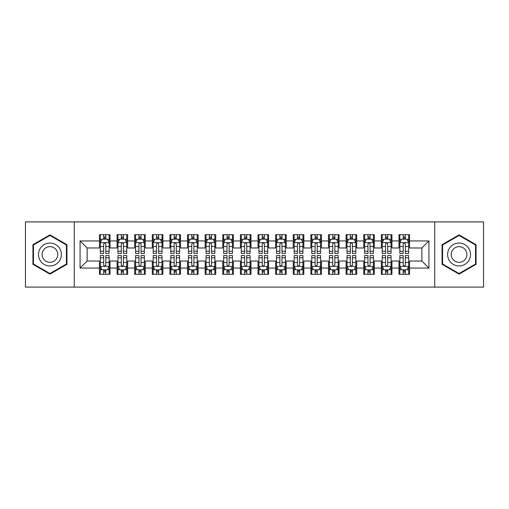 <?xml version="1.0" encoding="UTF-8"?>
<svg xmlns="http://www.w3.org/2000/svg" width="509" height="509" viewBox="0 0 509 509"><rect width="100%" height="100%" fill="white"/><g stroke="black" fill="none" stroke-linecap="round" stroke-linejoin="round"><path stroke-width="0.76" d="M434.743 287.095L483.55 287.095L483.55 221.905L434.743 221.905L434.743 287.095L74.257 287.095L74.257 221.905L25.45 221.905L25.45 287.095L74.257 287.095M434.743 221.905L74.257 221.905M80.072 268.065L80.072 240.935L99.452 240.935L99.452 247.978L87.115 247.978L87.115 261.022L80.072 268.065L99.452 268.065L99.452 274.319L110.02 274.319L110.02 268.065L117.07 268.065L117.07 274.319L127.644 274.319L127.644 268.065L134.688 268.065L134.688 274.319L145.262 274.319L145.262 268.065L152.306 268.065L152.306 274.319L162.88 274.319L162.88 268.065L169.93 268.065L169.93 274.319L180.498 274.319L180.498 268.065L187.547 268.065L187.547 274.319L198.116 274.319L198.116 268.065L205.165 268.065L205.165 274.319L215.74 274.319L215.74 268.065L222.783 268.065L222.783 274.319L233.357 274.319L233.357 268.065L240.407 268.065L240.407 274.319L250.975 274.319L250.975 268.065L258.025 268.065L258.025 274.319L268.593 274.319L268.593 268.065L275.643 268.065L275.643 274.319L286.217 274.319L286.217 268.065L293.26 268.065L293.26 274.319L303.835 274.319L303.835 268.065L310.884 268.065L310.884 274.319L321.453 274.319L321.453 268.065L328.502 268.065L328.502 274.319L339.07 274.319L339.07 268.065L346.12 268.065L346.12 274.319L356.694 274.319L356.694 268.065L363.738 268.065L363.738 274.319L374.312 274.319L374.312 268.065L381.356 268.065L381.356 274.319L391.93 274.319L391.93 268.065L398.98 268.065L398.98 274.319L409.548 274.319L409.548 261.022L421.885 261.022L421.885 247.978L409.548 247.978L409.548 240.935L428.928 240.935L428.928 268.065L409.548 268.065M409.548 240.935L409.548 234.681L398.98 234.681L398.98 240.935L391.93 240.935L391.93 234.681L381.356 234.681L381.356 240.935L374.312 240.935L374.312 234.681L363.738 234.681L363.738 240.935L356.694 240.935L356.694 234.681L346.12 234.681L346.12 240.935L339.07 240.935L339.07 234.681L328.502 234.681L328.502 240.935L321.453 240.935L321.453 234.681L310.884 234.681L310.884 240.935L303.835 240.935L303.835 234.681L293.26 234.681L293.26 240.935L286.217 240.935L286.217 234.681L275.643 234.681L275.643 240.935L268.593 240.935L268.593 234.681L258.025 234.681L258.025 240.935L250.975 240.935L250.975 234.681L240.407 234.681L240.407 240.935L233.357 240.935L233.357 234.681L222.783 234.681L222.783 240.935L215.74 240.935L215.74 234.681L205.165 234.681L205.165 240.935L198.116 240.935L198.116 234.681L187.547 234.681L187.547 240.935L180.498 240.935L180.498 234.681L169.93 234.681L169.93 240.935L162.88 240.935L162.88 234.681L152.306 234.681L152.306 240.935L145.262 240.935L145.262 234.681L134.688 234.681L134.688 240.935L127.644 240.935L127.644 234.681L117.07 234.681L117.07 240.935L110.02 240.935L110.02 234.681L99.452 234.681L99.452 240.935M391.93 268.065L391.93 261.022L398.98 261.022L398.98 268.065M428.928 240.935L421.885 247.978M374.312 268.065L374.312 261.022L381.356 261.022L381.356 268.065M398.98 240.935L398.98 247.978L391.93 247.978L391.93 240.935M356.694 268.065L356.694 261.022L363.738 261.022L363.738 268.065M381.356 240.935L381.356 247.978L374.312 247.978L374.312 240.935M339.07 268.065L339.07 261.022L346.12 261.022L346.12 268.065M363.738 240.935L363.738 247.978L356.694 247.978L356.694 240.935M321.453 268.065L321.453 261.022L328.502 261.022L328.502 268.065M346.12 240.935L346.12 247.978L339.07 247.978L339.07 240.935M303.835 268.065L303.835 261.022L310.884 261.022L310.884 268.065M328.502 240.935L328.502 247.978L321.453 247.978L321.453 240.935M286.217 268.065L286.217 261.022L293.26 261.022L293.26 268.065M310.884 240.935L310.884 247.978L303.835 247.978L303.835 240.935M268.593 268.065L268.593 261.022L275.643 261.022L275.643 268.065M293.26 240.935L293.26 247.978L286.217 247.978L286.217 240.935M250.975 268.065L250.975 261.022L258.025 261.022L258.025 268.065M275.643 240.935L275.643 247.978L268.593 247.978L268.593 240.935M233.357 268.065L233.357 261.022L240.407 261.022L240.407 268.065M258.025 240.935L258.025 247.978L250.975 247.978L250.975 240.935M215.74 268.065L215.74 261.022L222.783 261.022L222.783 268.065M240.407 240.935L240.407 247.978L233.357 247.978L233.357 240.935M198.116 268.065L198.116 261.022L205.165 261.022L205.165 268.065M222.783 240.935L222.783 247.978L215.74 247.978L215.74 240.935M180.498 268.065L180.498 261.022L187.547 261.022L187.547 268.065M205.165 240.935L205.165 247.978L198.116 247.978L198.116 240.935M162.88 268.065L162.88 261.022L169.93 261.022L169.93 268.065M187.547 240.935L187.547 247.978L180.498 247.978L180.498 240.935M145.262 268.065L145.262 261.022L152.306 261.022L152.306 268.065M169.93 240.935L169.93 247.978L162.88 247.978L162.88 240.935M127.644 268.065L127.644 261.022L134.688 261.022L134.688 268.065M152.306 240.935L152.306 247.978L145.262 247.978L145.262 240.935M110.02 268.065L110.02 261.022L117.07 261.022L117.07 268.065M134.688 240.935L134.688 247.978L127.644 247.978L127.644 240.935M87.115 261.022L99.452 261.022L99.452 268.065M117.07 240.935L117.07 247.978L110.02 247.978L110.02 240.935M398.98 239.084L399.858 239.084M408.67 239.084L409.548 239.084M381.356 239.084L382.24 239.084M391.052 239.084L391.93 239.084M363.738 239.084L364.622 239.084M373.428 239.084L374.312 239.084M346.12 239.084L346.998 239.084M355.81 239.084L356.694 239.084M328.502 239.084L329.38 239.084M338.192 239.084L339.07 239.084M310.884 239.084L311.762 239.084M320.575 239.084L321.453 239.084M293.26 239.084L294.145 239.084M302.95 239.084L303.835 239.084M275.643 239.084L276.527 239.084M285.333 239.084L286.217 239.084M258.025 239.084L258.903 239.084M267.715 239.084L268.593 239.084M240.407 239.084L241.285 239.084M250.097 239.084L250.975 239.084M222.783 239.084L223.667 239.084M232.473 239.084L233.357 239.084M205.165 239.084L206.05 239.084M214.855 239.084L215.74 239.084M187.547 239.084L188.425 239.084M197.237 239.084L198.116 239.084M169.93 239.084L170.808 239.084M179.62 239.084L180.498 239.084M152.306 239.084L153.19 239.084M162.002 239.084L162.88 239.084M134.688 239.084L135.572 239.084M144.378 239.084L145.262 239.084M117.07 239.084L117.948 239.084M126.76 239.084L127.644 239.084M99.452 239.084L100.33 239.084M109.142 239.084L110.02 239.084M99.452 269.916L100.33 269.916M109.142 269.916L110.02 269.916M117.07 269.916L117.948 269.916M126.76 269.916L127.644 269.916M134.688 269.916L135.572 269.916M144.378 269.916L145.262 269.916M152.306 269.916L153.19 269.916M162.002 269.916L162.88 269.916M169.93 269.916L170.808 269.916M179.62 269.916L180.498 269.916M187.547 269.916L188.425 269.916M197.237 269.916L198.116 269.916M205.165 269.916L206.05 269.916M214.855 269.916L215.74 269.916M222.783 269.916L223.667 269.916M232.473 269.916L233.357 269.916M240.407 269.916L241.285 269.916M250.097 269.916L250.975 269.916M258.025 269.916L258.903 269.916M267.715 269.916L268.593 269.916M275.643 269.916L276.527 269.916M285.333 269.916L286.217 269.916M293.26 269.916L294.145 269.916M302.95 269.916L303.835 269.916M310.884 269.916L311.762 269.916M320.575 269.916L321.453 269.916M328.502 269.916L329.38 269.916M338.192 269.916L339.07 269.916M346.12 269.916L346.998 269.916M355.81 269.916L356.694 269.916M363.738 269.916L364.622 269.916M373.428 269.916L374.312 269.916M381.356 269.916L382.24 269.916M391.052 269.916L391.93 269.916M398.98 269.916L399.858 269.916M408.67 269.916L409.548 269.916M80.072 240.935L87.115 247.978M421.885 261.022L428.928 268.065M66.946 244.683L49.939 234.865L32.939 244.683L32.939 264.317L49.939 274.135L66.946 264.317L66.946 244.683M442.054 244.683L442.054 264.317L459.061 274.135L476.061 264.317L476.061 244.683L459.061 234.865L442.054 244.683M105.796 236.971L103.677 236.971M109.142 251.236L105.796 251.236L105.796 253.444L109.142 253.444L109.142 242.698L107.38 239.173L102.093 239.173L100.33 242.698L100.33 253.444L103.677 253.444L103.677 251.236L100.33 251.236M100.33 242.698L100.33 234.681M109.142 242.698L109.142 234.681M103.677 239.173L103.677 234.681M105.796 234.681L105.796 239.173M105.796 251.236L105.796 244.015C105.089 242.659 104.383 242.659 103.677 244.015L103.677 251.236M105.796 239.084L103.677 239.084M103.677 272.029L105.796 272.029M100.33 257.764L103.677 257.764L103.677 255.556L100.33 255.556L100.33 266.302L102.093 269.827L107.38 269.827L109.142 266.302L109.142 255.556L105.796 255.556L105.796 257.764L109.142 257.764M109.142 266.302L109.142 274.319M100.33 266.302L100.33 274.319M105.796 269.827L105.796 274.319M103.677 274.319L103.677 269.827M103.677 257.764L103.677 264.985C104.383 266.341 105.089 266.341 105.796 264.985L105.796 257.764M103.677 269.916L105.796 269.916M123.413 236.971L121.301 236.971M126.76 251.236L123.413 251.236L123.413 253.444L126.76 253.444L126.76 242.698L124.998 239.173L119.71 239.173L117.948 242.698L117.948 253.444L121.301 253.444L121.301 251.236L117.948 251.236M117.948 242.698L117.948 234.681M126.76 242.698L126.76 234.681M121.301 239.173L121.301 234.681M123.413 234.681L123.413 239.173M123.413 251.236L123.413 244.015C122.707 242.659 122.007 242.659 121.301 244.015L121.301 251.236M123.413 239.084L121.301 239.084M141.031 236.971L138.919 236.971M144.378 251.236L141.031 251.236L141.031 253.444L144.378 253.444L144.378 242.698L142.615 239.173L137.335 239.173L135.572 242.698L135.572 253.444L138.919 253.444L138.919 251.236L135.572 251.236M135.572 242.698L135.572 234.681M144.378 242.698L144.378 234.681M138.919 239.173L138.919 234.681M141.031 234.681L141.031 239.173M141.031 251.236L141.031 244.015C140.331 242.659 139.625 242.659 138.919 244.015L138.919 251.236M141.031 239.084L138.919 239.084M121.301 272.029L123.413 272.029M117.948 257.764L121.301 257.764L121.301 255.556L117.948 255.556L117.948 266.302L119.71 269.827L124.998 269.827L126.76 266.302L126.76 255.556L123.413 255.556L123.413 257.764L126.76 257.764M126.76 266.302L126.76 274.319M117.948 266.302L117.948 274.319M123.413 269.827L123.413 274.319M121.301 274.319L121.301 269.827M121.301 257.764L121.301 264.985C122.001 266.341 122.707 266.341 123.413 264.985L123.413 257.764M121.301 269.916L123.413 269.916M138.919 272.029L141.031 272.029M135.572 257.764L138.919 257.764L138.919 255.556L135.572 255.556L135.572 266.302L137.335 269.827L142.615 269.827L144.378 266.302L144.378 255.556L141.031 255.556L141.031 257.764L144.378 257.764M144.378 266.302L144.378 274.319M135.572 266.302L135.572 274.319M141.031 269.827L141.031 274.319M138.919 274.319L138.919 269.827M138.919 257.764L138.919 264.985C139.619 266.341 140.325 266.341 141.031 264.985L141.031 257.764M138.919 269.916L141.031 269.916M59.858 248.774A11.453 11.453 0 0 0 44.213 244.581A11.453 11.453 0 0 0 40.02 260.226A11.453 11.453 0 0 0 55.666 264.419A11.453 11.453 0 0 0 59.858 248.774M56.728 250.581A7.839 7.839 0 0 0 46.02 247.711A7.839 7.839 0 0 0 43.15 258.419A7.839 7.839 0 0 0 53.859 261.289A7.839 7.839 0 0 0 56.728 250.581M49.939 273.524L33.467 264.012L33.467 244.988L49.939 235.476L66.412 244.988L66.412 264.012L49.939 273.524M468.98 248.774A11.453 11.453 0 0 0 453.334 244.581A11.453 11.453 0 0 0 449.142 260.226A11.453 11.453 0 0 0 464.787 264.419A11.453 11.453 0 0 0 468.98 248.774M465.85 250.581A7.839 7.839 0 0 0 455.141 247.711A7.839 7.839 0 0 0 452.272 258.419A7.839 7.839 0 0 0 462.98 261.289A7.839 7.839 0 0 0 465.85 250.581M459.061 273.524L442.588 264.012L442.588 244.988L459.061 235.476L475.533 244.988L475.533 264.012L459.061 273.524M158.649 236.971L156.537 236.971M162.002 251.236L158.649 251.236L158.649 253.444L162.002 253.444L162.002 242.698L160.24 239.173L154.952 239.173L153.19 242.698L153.19 253.444L156.537 253.444L156.537 251.236L153.19 251.236M153.19 242.698L153.19 234.681M162.002 242.698L162.002 234.681M156.537 239.173L156.537 234.681M158.649 234.681L158.649 239.173M158.649 251.236L158.649 244.015C157.949 242.659 157.243 242.659 156.537 244.015L156.537 251.236M158.649 239.084L156.537 239.084M176.273 236.971L174.154 236.971M179.62 251.236L176.273 251.236L176.273 253.444L179.62 253.444L179.62 242.698L177.857 239.173L172.57 239.173L170.808 242.698L170.808 253.444L174.154 253.444L174.154 251.236L170.808 251.236M170.808 242.698L170.808 234.681M179.62 242.698L179.62 234.681M174.154 239.173L174.154 234.681M176.273 234.681L176.273 239.173M176.273 251.236L176.273 244.015C175.567 242.659 174.861 242.659 174.154 244.015L174.154 251.236M176.273 239.084L174.154 239.084M156.537 272.029L158.649 272.029M153.19 257.764L156.537 257.764L156.537 255.556L153.19 255.556L153.19 266.302L154.952 269.827L160.24 269.827L162.002 266.302L162.002 255.556L158.649 255.556L158.649 257.764L162.002 257.764M162.002 266.302L162.002 274.319M153.19 266.302L153.19 274.319M158.649 269.827L158.649 274.319M156.537 274.319L156.537 269.827M156.537 257.764L156.537 264.985C157.243 266.341 157.943 266.341 158.649 264.985L158.649 257.764M156.537 269.916L158.649 269.916M174.154 272.029L176.273 272.029M170.808 257.764L174.154 257.764L174.154 255.556L170.808 255.556L170.808 266.302L172.57 269.827L177.857 269.827L179.62 266.302L179.62 255.556L176.273 255.556L176.273 257.764L179.62 257.764M179.62 266.302L179.62 274.319M170.808 266.302L170.808 274.319M176.273 269.827L176.273 274.319M174.154 274.319L174.154 269.827M174.154 257.764L174.154 264.985C174.861 266.341 175.567 266.341 176.273 264.985L176.273 257.764M174.154 269.916L176.273 269.916M193.891 236.971L191.778 236.971M197.237 251.236L193.891 251.236L193.891 253.444L197.237 253.444L197.237 242.698L195.475 239.173L190.188 239.173L188.425 242.698L188.425 253.444L191.778 253.444L191.778 251.236L188.425 251.236M188.425 242.698L188.425 234.681M197.237 242.698L197.237 234.681M191.778 239.173L191.778 234.681M193.891 234.681L193.891 239.173M193.891 251.236L193.891 244.015C193.185 242.659 192.478 242.659 191.778 244.015L191.778 251.236M193.891 239.084L191.778 239.084M191.778 272.029L193.891 272.029M188.425 257.764L191.778 257.764L191.778 255.556L188.425 255.556L188.425 266.302L190.188 269.827L195.475 269.827L197.237 266.302L197.237 255.556L193.891 255.556L193.891 257.764L197.237 257.764M197.237 266.302L197.237 274.319M188.425 266.302L188.425 274.319M193.891 269.827L193.891 274.319M191.778 274.319L191.778 269.827M191.778 257.764L191.778 264.985C192.478 266.341 193.185 266.341 193.891 264.985L193.891 257.764M191.778 269.916L193.891 269.916M211.509 236.971L209.396 236.971M214.855 251.236L211.509 251.236L211.509 253.444L214.855 253.444L214.855 242.698L213.093 239.173L207.812 239.173L206.05 242.698L206.05 253.444L209.396 253.444L209.396 251.236L206.05 251.236M206.05 242.698L206.05 234.681M214.855 242.698L214.855 234.681M209.396 239.173L209.396 234.681M211.509 234.681L211.509 239.173M211.509 251.236L211.509 244.015C210.802 242.659 210.102 242.659 209.396 244.015L209.396 251.236M211.509 239.084L209.396 239.084M209.396 272.029L211.509 272.029M206.05 257.764L209.396 257.764L209.396 255.556L206.05 255.556L206.05 266.302L207.812 269.827L213.093 269.827L214.855 266.302L214.855 255.556L211.509 255.556L211.509 257.764L214.855 257.764M214.855 266.302L214.855 274.319M206.05 266.302L206.05 274.319M211.509 269.827L211.509 274.319M209.396 274.319L209.396 269.827M209.396 257.764L209.396 264.985C210.096 266.341 210.802 266.341 211.509 264.985L211.509 257.764M209.396 269.916L211.509 269.916M229.126 236.971L227.014 236.971M232.473 251.236L229.126 251.236L229.126 253.444L232.473 253.444L232.473 242.698L230.717 239.173L225.43 239.173L223.667 242.698L223.667 253.444L227.014 253.444L227.014 251.236L223.667 251.236M223.667 242.698L223.667 234.681M232.473 242.698L232.473 234.681M227.014 239.173L227.014 234.681M229.126 234.681L229.126 239.173M229.126 251.236L229.126 244.015C228.426 242.659 227.72 242.659 227.014 244.015L227.014 251.236M229.126 239.084L227.014 239.084M227.014 272.029L229.126 272.029M223.667 257.764L227.014 257.764L227.014 255.556L223.667 255.556L223.667 266.302L225.43 269.827L230.717 269.827L232.473 266.302L232.473 255.556L229.126 255.556L229.126 257.764L232.473 257.764M232.473 266.302L232.473 274.319M223.667 266.302L223.667 274.319M229.126 269.827L229.126 274.319M227.014 274.319L227.014 269.827M227.014 257.764L227.014 264.985C227.72 266.341 228.42 266.341 229.126 264.985L229.126 257.764M227.014 269.916L229.126 269.916M246.75 236.971L244.632 236.971M250.097 251.236L246.75 251.236L246.75 253.444L250.097 253.444L250.097 242.698L248.335 239.173L243.047 239.173L241.285 242.698L241.285 253.444L244.632 253.444L244.632 251.236L241.285 251.236M241.285 242.698L241.285 234.681M250.097 242.698L250.097 234.681M244.632 239.173L244.632 234.681M246.75 234.681L246.75 239.173M246.75 251.236L246.75 244.015C246.044 242.659 245.338 242.659 244.632 244.015L244.632 251.236M246.75 239.084L244.632 239.084M244.632 272.029L246.75 272.029M241.285 257.764L244.632 257.764L244.632 255.556L241.285 255.556L241.285 266.302L243.047 269.827L248.335 269.827L250.097 266.302L250.097 255.556L246.75 255.556L246.75 257.764L250.097 257.764M250.097 266.302L250.097 274.319M241.285 266.302L241.285 274.319M246.75 269.827L246.75 274.319M244.632 274.319L244.632 269.827M244.632 257.764L244.632 264.985C245.338 266.341 246.044 266.341 246.75 264.985L246.75 257.764M244.632 269.916L246.75 269.916M264.368 236.971L262.25 236.971M267.715 251.236L264.368 251.236L264.368 253.444L267.715 253.444L267.715 242.698L265.952 239.173L260.665 239.173L258.903 242.698L258.903 253.444L262.25 253.444L262.25 251.236L258.903 251.236M258.903 242.698L258.903 234.681M267.715 242.698L267.715 234.681M262.25 239.173L262.25 234.681M264.368 234.681L264.368 239.173M264.368 251.236L264.368 244.015C263.662 242.659 262.956 242.659 262.25 244.015L262.25 251.236M264.368 239.084L262.25 239.084M262.25 272.029L264.368 272.029M258.903 257.764L262.25 257.764L262.25 255.556L258.903 255.556L258.903 266.302L260.665 269.827L265.952 269.827L267.715 266.302L267.715 255.556L264.368 255.556L264.368 257.764L267.715 257.764M267.715 266.302L267.715 274.319M258.903 266.302L258.903 274.319M264.368 269.827L264.368 274.319M262.25 274.319L262.25 269.827M262.25 257.764L262.25 264.985C262.956 266.341 263.662 266.341 264.368 264.985L264.368 257.764M262.25 269.916L264.368 269.916M281.986 236.971L279.874 236.971M285.333 251.236L281.986 251.236L281.986 253.444L285.333 253.444L285.333 242.698L283.57 239.173L278.283 239.173L276.527 242.698L276.527 253.444L279.874 253.444L279.874 251.236L276.527 251.236M276.527 242.698L276.527 234.681M285.333 242.698L285.333 234.681M279.874 239.173L279.874 234.681M281.986 234.681L281.986 239.173M281.986 251.236L281.986 244.015C281.28 242.659 280.58 242.659 279.874 244.015L279.874 251.236M281.986 239.084L279.874 239.084M279.874 272.029L281.986 272.029M276.527 257.764L279.874 257.764L279.874 255.556L276.527 255.556L276.527 266.302L278.283 269.827L283.57 269.827L285.333 266.302L285.333 255.556L281.986 255.556L281.986 257.764L285.333 257.764M285.333 266.302L285.333 274.319M276.527 266.302L276.527 274.319M281.986 269.827L281.986 274.319M279.874 274.319L279.874 269.827M279.874 257.764L279.874 264.985C280.574 266.341 281.28 266.341 281.986 264.985L281.986 257.764M279.874 269.916L281.986 269.916M299.604 236.971L297.491 236.971M302.95 251.236L299.604 251.236L299.604 253.444L302.95 253.444L302.95 242.698L301.188 239.173L295.907 239.173L294.145 242.698L294.145 253.444L297.491 253.444L297.491 251.236L294.145 251.236M294.145 242.698L294.145 234.681M302.95 242.698L302.95 234.681M297.491 239.173L297.491 234.681M299.604 234.681L299.604 239.173M299.604 251.236L299.604 244.015C298.904 242.659 298.198 242.659 297.491 244.015L297.491 251.236M299.604 239.084L297.491 239.084M297.491 272.029L299.604 272.029M294.145 257.764L297.491 257.764L297.491 255.556L294.145 255.556L294.145 266.302L295.907 269.827L301.188 269.827L302.95 266.302L302.95 255.556L299.604 255.556L299.604 257.764L302.95 257.764M302.95 266.302L302.95 274.319M294.145 266.302L294.145 274.319M299.604 269.827L299.604 274.319M297.491 274.319L297.491 269.827M297.491 257.764L297.491 264.985C298.198 266.341 298.898 266.341 299.604 264.985L299.604 257.764M297.491 269.916L299.604 269.916M317.222 236.971L315.109 236.971M320.575 251.236L317.222 251.236L317.222 253.444L320.575 253.444L320.575 242.698L318.812 239.173L313.525 239.173L311.762 242.698L311.762 253.444L315.109 253.444L315.109 251.236L311.762 251.236M311.762 242.698L311.762 234.681M320.575 242.698L320.575 234.681M315.109 239.173L315.109 234.681M317.222 234.681L317.222 239.173M317.222 251.236L317.222 244.015C316.522 242.659 315.815 242.659 315.109 244.015L315.109 251.236M317.222 239.084L315.109 239.084M315.109 272.029L317.222 272.029M311.762 257.764L315.109 257.764L315.109 255.556L311.762 255.556L311.762 266.302L313.525 269.827L318.812 269.827L320.575 266.302L320.575 255.556L317.222 255.556L317.222 257.764L320.575 257.764M320.575 266.302L320.575 274.319M311.762 266.302L311.762 274.319M317.222 269.827L317.222 274.319M315.109 274.319L315.109 269.827M315.109 257.764L315.109 264.985C315.815 266.341 316.522 266.341 317.222 264.985L317.222 257.764M315.109 269.916L317.222 269.916M334.846 236.971L332.727 236.971M338.192 251.236L334.846 251.236L334.846 253.444L338.192 253.444L338.192 242.698L336.43 239.173L331.143 239.173L329.38 242.698L329.38 253.444L332.727 253.444L332.727 251.236L329.38 251.236M329.38 242.698L329.38 234.681M338.192 242.698L338.192 234.681M332.727 239.173L332.727 234.681M334.846 234.681L334.846 239.173M334.846 251.236L334.846 244.015C334.139 242.659 333.433 242.659 332.727 244.015L332.727 251.236M334.846 239.084L332.727 239.084M332.727 272.029L334.846 272.029M329.38 257.764L332.727 257.764L332.727 255.556L329.38 255.556L329.38 266.302L331.143 269.827L336.43 269.827L338.192 266.302L338.192 255.556L334.846 255.556L334.846 257.764L338.192 257.764M338.192 266.302L338.192 274.319M329.38 266.302L329.38 274.319M334.846 269.827L334.846 274.319M332.727 274.319L332.727 269.827M332.727 257.764L332.727 264.985C333.433 266.341 334.139 266.341 334.846 264.985L334.846 257.764M332.727 269.916L334.846 269.916M352.463 236.971L350.351 236.971M355.81 251.236L352.463 251.236L352.463 253.444L355.81 253.444L355.81 242.698L354.048 239.173L348.76 239.173L346.998 242.698L346.998 253.444L350.351 253.444L350.351 251.236L346.998 251.236M346.998 242.698L346.998 234.681M355.81 242.698L355.81 234.681M350.351 239.173L350.351 234.681M352.463 234.681L352.463 239.173M352.463 251.236L352.463 244.015C351.757 242.659 351.057 242.659 350.351 244.015L350.351 251.236M352.463 239.084L350.351 239.084M350.351 272.029L352.463 272.029M346.998 257.764L350.351 257.764L350.351 255.556L346.998 255.556L346.998 266.302L348.76 269.827L354.048 269.827L355.81 266.302L355.81 255.556L352.463 255.556L352.463 257.764L355.81 257.764M355.81 266.302L355.81 274.319M346.998 266.302L346.998 274.319M352.463 269.827L352.463 274.319M350.351 274.319L350.351 269.827M350.351 257.764L350.351 264.985C351.051 266.341 351.757 266.341 352.463 264.985L352.463 257.764M350.351 269.916L352.463 269.916M370.081 236.971L367.969 236.971M373.428 251.236L370.081 251.236L370.081 253.444L373.428 253.444L373.428 242.698L371.665 239.173L366.385 239.173L364.622 242.698L364.622 253.444L367.969 253.444L367.969 251.236L364.622 251.236M364.622 242.698L364.622 234.681M373.428 242.698L373.428 234.681M367.969 239.173L367.969 234.681M370.081 234.681L370.081 239.173M370.081 251.236L370.081 244.015C369.381 242.659 368.675 242.659 367.969 244.015L367.969 251.236M370.081 239.084L367.969 239.084M367.969 272.029L370.081 272.029M364.622 257.764L367.969 257.764L367.969 255.556L364.622 255.556L364.622 266.302L366.385 269.827L371.665 269.827L373.428 266.302L373.428 255.556L370.081 255.556L370.081 257.764L373.428 257.764M373.428 266.302L373.428 274.319M364.622 266.302L364.622 274.319M370.081 269.827L370.081 274.319M367.969 274.319L367.969 269.827M367.969 257.764L367.969 264.985C368.669 266.341 369.375 266.341 370.081 264.985L370.081 257.764M367.969 269.916L370.081 269.916M387.699 236.971L385.587 236.971M391.052 251.236L387.699 251.236L387.699 253.444L391.052 253.444L391.052 242.698L389.29 239.173L384.002 239.173L382.24 242.698L382.24 253.444L385.587 253.444L385.587 251.236L382.24 251.236M382.24 242.698L382.24 234.681M391.052 242.698L391.052 234.681M385.587 239.173L385.587 234.681M387.699 234.681L387.699 239.173M387.699 251.236L387.699 244.015C386.999 242.659 386.293 242.659 385.587 244.015L385.587 251.236M387.699 239.084L385.587 239.084M385.587 272.029L387.699 272.029M382.24 257.764L385.587 257.764L385.587 255.556L382.24 255.556L382.24 266.302L384.002 269.827L389.29 269.827L391.052 266.302L391.052 255.556L387.699 255.556L387.699 257.764L391.052 257.764M391.052 266.302L391.052 274.319M382.24 266.302L382.24 274.319M387.699 269.827L387.699 274.319M385.587 274.319L385.587 269.827M385.587 257.764L385.587 264.985C386.293 266.341 386.993 266.341 387.699 264.985L387.699 257.764M385.587 269.916L387.699 269.916M405.323 236.971L403.204 236.971M408.67 251.236L405.323 251.236L405.323 253.444L408.67 253.444L408.67 242.698L406.907 239.173L401.62 239.173L399.858 242.698L399.858 253.444L403.204 253.444L403.204 251.236L399.858 251.236M399.858 242.698L399.858 234.681M408.67 242.698L408.67 234.681M403.204 239.173L403.204 234.681M405.323 234.681L405.323 239.173M405.323 251.236L405.323 244.015C404.617 242.659 403.911 242.659 403.204 244.015L403.204 251.236M405.323 239.084L403.204 239.084M403.204 272.029L405.323 272.029M399.858 257.764L403.204 257.764L403.204 255.556L399.858 255.556L399.858 266.302L401.62 269.827L406.907 269.827L408.67 266.302L408.67 255.556L405.323 255.556L405.323 257.764L408.67 257.764M408.67 266.302L408.67 274.319M399.858 266.302L399.858 274.319M405.323 269.827L405.323 274.319M403.204 274.319L403.204 269.827M403.204 257.764L403.204 264.985C403.911 266.341 404.617 266.341 405.323 264.985L405.323 257.764M403.204 269.916L405.323 269.916M109.098 242.608L100.375 242.608M100.33 239.383L101.991 239.383M107.488 239.383L109.142 239.383M103.677 246.509L100.33 246.509M109.142 246.509L105.796 246.509M105.796 238.091L103.677 238.091M100.375 266.392L109.098 266.392M109.142 269.617L107.488 269.617M101.991 269.617L100.33 269.617M105.796 262.491L109.142 262.491M100.33 262.491L103.677 262.491M103.677 270.909L105.796 270.909M126.716 242.608L117.993 242.608M117.948 239.383L119.609 239.383M125.106 239.383L126.76 239.383M121.301 246.509L117.948 246.509M126.76 246.509L123.413 246.509M123.413 238.091L121.301 238.091M144.333 242.608L135.617 242.608M135.572 239.383L137.226 239.383M142.724 239.383L144.378 239.383M138.919 246.509L135.572 246.509M144.378 246.509L141.031 246.509M141.031 238.091L138.919 238.091M117.993 266.392L126.716 266.392M126.76 269.617L125.106 269.617M119.609 269.617L117.948 269.617M123.413 262.491L126.76 262.491M117.948 262.491L121.301 262.491M121.301 270.909L123.413 270.909M135.617 266.392L144.333 266.392M144.378 269.617L142.724 269.617M137.226 269.617L135.572 269.617M141.031 262.491L144.378 262.491M135.572 262.491L138.919 262.491M138.919 270.909L141.031 270.909M161.957 242.608L153.234 242.608M153.19 239.383L154.844 239.383M160.341 239.383L162.002 239.383M156.537 246.509L153.19 246.509M162.002 246.509L158.649 246.509M158.649 238.091L156.537 238.091M179.575 242.608L170.852 242.608M170.808 239.383L172.462 239.383M177.959 239.383L179.62 239.383M174.154 246.509L170.808 246.509M179.62 246.509L176.273 246.509M176.273 238.091L174.154 238.091M153.234 266.392L161.957 266.392M162.002 269.617L160.341 269.617M154.844 269.617L153.19 269.617M158.649 262.491L162.002 262.491M153.19 262.491L156.537 262.491M156.537 270.909L158.649 270.909M170.852 266.392L179.575 266.392M179.62 269.617L177.959 269.617M172.462 269.617L170.808 269.617M176.273 262.491L179.62 262.491M170.808 262.491L174.154 262.491M174.154 270.909L176.273 270.909M197.193 242.608L188.47 242.608M188.425 239.383L190.086 239.383M195.583 239.383L197.237 239.383M191.778 246.509L188.425 246.509M197.237 246.509L193.891 246.509M193.891 238.091L191.778 238.091M188.47 266.392L197.193 266.392M197.237 269.617L195.583 269.617M190.086 269.617L188.425 269.617M193.891 262.491L197.237 262.491M188.425 262.491L191.778 262.491M191.778 270.909L193.891 270.909M214.811 242.608L206.094 242.608M206.05 239.383L207.704 239.383M213.201 239.383L214.855 239.383M209.396 246.509L206.05 246.509M214.855 246.509L211.509 246.509M211.509 238.091L209.396 238.091M206.094 266.392L214.811 266.392M214.855 269.617L213.201 269.617M207.704 269.617L206.05 269.617M211.509 262.491L214.855 262.491M206.05 262.491L209.396 262.491M209.396 270.909L211.509 270.909M232.435 242.608L223.712 242.608M223.667 239.383L225.322 239.383M230.819 239.383L232.473 239.383M227.014 246.509L223.667 246.509M232.473 246.509L229.126 246.509M229.126 238.091L227.014 238.091M223.712 266.392L232.435 266.392M232.473 269.617L230.819 269.617M225.322 269.617L223.667 269.617M229.126 262.491L232.473 262.491M223.667 262.491L227.014 262.491M227.014 270.909L229.126 270.909M250.053 242.608L241.33 242.608M241.285 239.383L242.939 239.383M248.437 239.383L250.097 239.383M244.632 246.509L241.285 246.509M250.097 246.509L246.75 246.509M246.75 238.091L244.632 238.091M241.33 266.392L250.053 266.392M250.097 269.617L248.437 269.617M242.939 269.617L241.285 269.617M246.75 262.491L250.097 262.491M241.285 262.491L244.632 262.491M244.632 270.909L246.75 270.909M267.67 242.608L258.947 242.608M258.903 239.383L260.563 239.383M266.061 239.383L267.715 239.383M262.25 246.509L258.903 246.509M267.715 246.509L264.368 246.509M264.368 238.091L262.25 238.091M258.947 266.392L267.67 266.392M267.715 269.617L266.061 269.617M260.563 269.617L258.903 269.617M264.368 262.491L267.715 262.491M258.903 262.491L262.25 262.491M262.25 270.909L264.368 270.909M285.288 242.608L276.565 242.608M276.527 239.383L278.181 239.383M283.678 239.383L285.333 239.383M279.874 246.509L276.527 246.509M285.333 246.509L281.986 246.509M281.986 238.091L279.874 238.091M276.565 266.392L285.288 266.392M285.333 269.617L283.678 269.617M278.181 269.617L276.527 269.617M281.986 262.491L285.333 262.491M276.527 262.491L279.874 262.491M279.874 270.909L281.986 270.909M302.906 242.608L294.189 242.608M294.145 239.383L295.799 239.383M301.296 239.383L302.95 239.383M297.491 246.509L294.145 246.509M302.95 246.509L299.604 246.509M299.604 238.091L297.491 238.091M294.189 266.392L302.906 266.392M302.95 269.617L301.296 269.617M295.799 269.617L294.145 269.617M299.604 262.491L302.95 262.491M294.145 262.491L297.491 262.491M297.491 270.909L299.604 270.909M320.53 242.608L311.807 242.608M311.762 239.383L313.417 239.383M318.914 239.383L320.575 239.383M315.109 246.509L311.762 246.509M320.575 246.509L317.222 246.509M317.222 238.091L315.109 238.091M311.807 266.392L320.53 266.392M320.575 269.617L318.914 269.617M313.417 269.617L311.762 269.617M317.222 262.491L320.575 262.491M311.762 262.491L315.109 262.491M315.109 270.909L317.222 270.909M338.148 242.608L329.425 242.608M329.38 239.383L331.041 239.383M336.538 239.383L338.192 239.383M332.727 246.509L329.38 246.509M338.192 246.509L334.846 246.509M334.846 238.091L332.727 238.091M329.425 266.392L338.148 266.392M338.192 269.617L336.538 269.617M331.041 269.617L329.38 269.617M334.846 262.491L338.192 262.491M329.38 262.491L332.727 262.491M332.727 270.909L334.846 270.909M355.766 242.608L347.043 242.608M346.998 239.383L348.659 239.383M354.156 239.383L355.81 239.383M350.351 246.509L346.998 246.509M355.81 246.509L352.463 246.509M352.463 238.091L350.351 238.091M347.043 266.392L355.766 266.392M355.81 269.617L354.156 269.617M348.659 269.617L346.998 269.617M352.463 262.491L355.81 262.491M346.998 262.491L350.351 262.491M350.351 270.909L352.463 270.909M373.383 242.608L364.667 242.608M364.622 239.383L366.276 239.383M371.774 239.383L373.428 239.383M367.969 246.509L364.622 246.509M373.428 246.509L370.081 246.509M370.081 238.091L367.969 238.091M364.667 266.392L373.383 266.392M373.428 269.617L371.774 269.617M366.276 269.617L364.622 269.617M370.081 262.491L373.428 262.491M364.622 262.491L367.969 262.491M367.969 270.909L370.081 270.909M391.007 242.608L382.284 242.608M382.24 239.383L383.894 239.383M389.391 239.383L391.052 239.383M385.587 246.509L382.24 246.509M391.052 246.509L387.699 246.509M387.699 238.091L385.587 238.091M382.284 266.392L391.007 266.392M391.052 269.617L389.391 269.617M383.894 269.617L382.24 269.617M387.699 262.491L391.052 262.491M382.24 262.491L385.587 262.491M385.587 270.909L387.699 270.909M408.625 242.608L399.902 242.608M399.858 239.383L401.512 239.383M407.009 239.383L408.67 239.383M403.204 246.509L399.858 246.509M408.67 246.509L405.323 246.509M405.323 238.091L403.204 238.091M399.902 266.392L408.625 266.392M408.67 269.617L407.009 269.617M401.512 269.617L399.858 269.617M405.323 262.491L408.67 262.491M399.858 262.491L403.204 262.491M403.204 270.909L405.323 270.909"/></g></svg>
